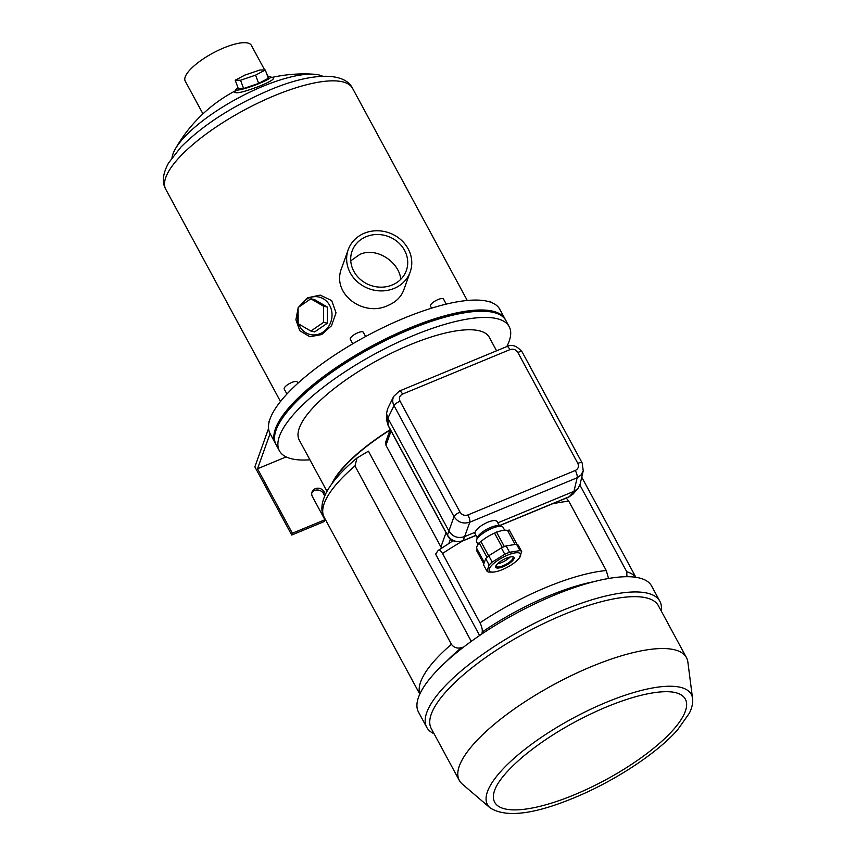 <?xml version="1.0" encoding="UTF-8"?>
<svg xmlns="http://www.w3.org/2000/svg" width="856" height="856" viewBox="0 0 856 856"><rect width="100%" height="100%" fill="white"/><g stroke="black" fill="none" stroke-linecap="round" stroke-linejoin="round"><path stroke-width="1.28" d="M309.925 459.8A130.594 39.825 -28.4 0 1 279.43 450.845L276.071 444.649A130.594 39.825 -28.4 0 1 409.928 329.4A130.594 39.825 -28.4 0 1 505.821 320.422L509.17 326.628A130.594 39.825 -28.4 0 1 506.763 346.584M279.43 450.845A130.594 39.825 -28.4 0 1 413.277 335.595A130.594 39.825 -28.4 0 1 509.17 326.628M326.96 491.323L299.279 440.112A108.027 32.945 -28.4 0 1 410.003 344.786A108.027 32.945 -28.4 0 1 489.322 337.36L496.587 350.8M331.786 483.886A108.027 32.945 -28.4 0 1 390.143 429.701M267.8 76.805A18.5 2.247 159.8 0 1 270.432 76.773A18.5 2.247 159.8 0 1 254.082 85.482A18.5 2.247 159.8 0 1 235.989 89.473A18.5 2.247 159.8 0 1 238.011 87.794M258.651 83.407L268.345 78.271L265.296 69.999L259.946 69.978L244.912 75.082L235.218 80.218L238.268 88.489L243.607 88.51L258.651 83.407L255.602 75.135L265.296 69.999M298.562 323.9A19.239 17.291 -77.3 0 0 300.83 328.115A19.239 17.291 -77.3 0 0 323.354 331.903A19.239 17.291 -77.3 0 0 327.195 301.922A19.239 17.291 -77.3 0 0 299.964 306.255M298.134 310.589A19.239 17.291 -77.3 0 0 298.145 322.691M327.345 307.058L314.623 299.654L310.835 298.798L298.123 307.518L298.145 323.654L310.867 331.069L314.655 331.925L327.356 323.204L327.345 307.058L323.547 306.202L310.835 298.798M410.217 271.908L403.765 289.97C401.175 296.904 395.932 302.061 388.046 305.432L388.046 305.432C363.714 317.437 330.844 293.993 341.747 267.821L348.199 249.759A32.924 29.693 19.7 0 0 358.14 282.459A32.924 29.693 19.7 0 0 394.124 288.419A32.924 29.693 19.7 0 0 410.217 271.908A32.924 29.693 19.7 0 0 389.191 232.875A32.924 29.693 19.7 0 0 348.199 249.759M298.541 307.229L307.593 297.792L320.176 295.117L331.7 300.606L336.023 312.836L331.529 325.697L321.631 334.557L309.893 336.75L299.803 330.726L295.898 319.791L298.123 308.074M202.947 113.859L185.217 81.085A37.589 11.46 -28.4 0 1 223.748 47.915A37.589 11.46 -28.4 0 1 251.343 45.325L264.686 69.999M235.989 89.473L234.715 92.159C236.288 93.925 245.041 91.742 260.973 85.589C270.239 81.641 274.337 79.127 273.257 78.046L270.432 76.773M172.035 157.643A87.676 26.739 -28.4 0 1 175.116 149.319A87.676 26.739 -28.4 0 1 262.824 86.338A87.676 26.739 -28.4 0 1 313.97 74.237A87.676 26.739 -28.4 0 1 322.626 76.216M275.76 444.018A130.594 39.825 -28.4 0 1 275.407 443.408L270.047 433.489A130.594 39.825 -28.4 0 1 403.893 318.239A130.594 39.825 -28.4 0 1 499.786 309.273L505.147 319.192A130.594 39.825 -28.4 0 1 505.468 319.812M275.407 443.408A130.594 39.825 -28.4 0 1 409.254 328.158A130.594 39.825 -28.4 0 1 505.147 319.192M488.69 311.605A128.817 39.29 151.6 0 0 408.997 328.886A128.817 39.29 151.6 0 0 278.072 425.486M392.262 284.984A28.815 25.99 19.7 0 0 406.343 270.528A28.815 25.99 19.7 0 0 387.95 236.363A28.815 25.99 19.7 0 0 352.062 251.15A28.815 25.99 19.7 0 0 360.761 279.762A28.815 25.99 19.7 0 0 392.262 284.984M400.769 279.334C399.335 262.332 376.79 246.624 359.82 254.425L350.757 260.812M310.867 331.069L323.568 322.348L327.356 323.204M323.568 322.348L323.547 306.202M235.218 80.218L240.557 80.239L243.607 88.51M240.557 80.239L255.602 75.135M491.151 302.382L490.83 301.794A7.394 2.258 151.6 0 0 488.123 301.43M446.244 304.126L443.494 299.044A7.394 2.258 151.6 0 0 436.988 300.028A7.394 2.258 151.6 0 0 430.472 305.26A7.394 2.258 151.6 0 0 430.472 306.084L431.606 308.171M365.619 336.536L363.297 332.246A7.394 2.258 151.6 0 0 356.791 333.23A7.394 2.258 151.6 0 0 350.286 338.462A7.394 2.258 151.6 0 0 350.286 339.286L352.736 343.812M297.909 383.231L297.225 381.958A7.394 2.258 151.6 0 0 290.719 382.942A7.394 2.258 151.6 0 0 284.203 388.164A7.394 2.258 151.6 0 0 284.203 388.988L286.931 394.028M471.271 641.358L368.433 451.176L357.027 457.992L354.962 465.932L451.422 644.322C453.937 647.628 457.275 648.73 461.438 647.65L463.61 647.072M390.015 430.054A107.278 32.721 151.6 0 0 333.241 481.949M481.896 633.954L482.206 632.017C482.57 629.727 481.842 626.656 480.013 622.804L442.541 553.5C440.519 550.226 439.053 549.231 438.133 550.504L435.597 554.121L479.606 635.505M441.75 547.968L440.915 546.963L446.019 532.667M390.218 429.466L385.821 441.803L385.949 445.313L440.915 546.963M608.488 577.618L608.926 578.421M579.887 485.052L626.753 571.733L626.945 576.698M566.265 498.074L568.801 501.231L606.273 570.535L608.541 578.485M453.156 540.682L438.133 550.504M494.244 791.511A108.391 33.063 151.6 0 0 494.169 791.779A108.391 33.063 151.6 0 0 574.269 794.817A108.391 33.063 151.6 0 0 667.509 735.871A108.391 33.063 151.6 0 0 676.861 692.996A108.391 33.063 151.6 0 0 676.722 692.953M661.196 610.906A132.509 40.414 151.6 0 0 659.869 601.287L651.619 586.039A132.509 40.414 151.6 0 0 515.836 613.517A132.509 40.414 151.6 0 0 418.488 712.085L426.737 727.333A132.509 40.414 151.6 0 0 434.056 733.72M659.869 601.287A132.509 40.414 151.6 0 0 524.075 628.764A132.509 40.414 151.6 0 0 426.737 727.333M692.558 698.4L687.871 662.084A129.106 39.376 151.6 0 0 686.458 657.622L658.414 605.759A129.106 39.376 151.6 0 0 526.108 632.52A129.106 39.376 151.6 0 0 431.274 728.574L459.319 780.437A129.106 39.376 151.6 0 0 462.272 784.053L490.092 807.861C505.768 817.876 533.78 814.516 574.141 797.792C614.169 781.389 656.905 753.419 677.567 729.879L689.315 713.251C691.969 708.04 693.05 703.086 692.558 698.4A115.87 35.342 151.6 0 0 572.557 718.419A115.87 35.342 151.6 0 0 490.092 807.861M686.458 657.622A129.106 39.376 151.6 0 0 554.164 684.393A129.106 39.376 151.6 0 0 459.319 780.437M489.129 565.003A19.977 6.088 -28.4 0 1 492.2 562.103L504.794 554.271A19.977 6.088 -28.4 0 1 509.566 552.291L519.966 550.601A19.977 6.088 -28.4 0 1 521.679 551.532L518.233 545.165A19.977 6.088 151.6 0 0 516.532 544.245L506.131 545.925A19.977 6.088 151.6 0 0 501.359 547.904L488.765 555.737A19.977 6.088 151.6 0 0 485.694 558.636L483.501 564.778L486.946 571.145L489.129 565.003L485.694 558.636M521.679 551.532L519.485 557.673M509.566 552.291L506.131 545.925M519.966 550.601L516.532 544.245M492.2 562.103L488.765 555.737M504.794 554.271L501.359 547.904M492.949 572.097L488.648 572.065A19.977 6.088 -28.4 0 1 486.946 571.145M515.13 544.47L507.597 530.527A18.126 5.532 -28.4 0 0 496.608 532.261M496.362 532.357L494.533 533.095L502.312 547.476L494.543 533.106A18.126 5.532 -28.4 0 0 480.933 541.57L479.103 542.693L487 557.299M488.648 555.833L480.933 541.57M484.325 562.478L476.878 548.717A18.126 5.532 -28.4 0 1 479.328 543.121M477.241 549.392L476.418 550.215L483.811 563.901M517.024 544.384L509.234 529.971L507.597 530.527M502.312 569.636A17.762 5.414 151.6 0 0 519.314 558.026A17.762 5.414 151.6 0 0 509.566 554.378A17.762 5.414 151.6 0 0 491.472 565.591A17.762 5.414 151.6 0 0 493.324 572.076A17.762 5.414 151.6 0 0 502.312 569.636M506.388 558.198A10.358 3.157 -28.4 0 1 513.044 556.849A10.358 3.157 -28.4 0 1 506.388 565.185A10.358 3.157 -28.4 0 1 495.774 566.191A10.358 3.157 -28.4 0 1 506.388 558.198M497.486 563.826A9.619 2.932 151.6 0 0 501.477 562.606A9.619 2.932 151.6 0 0 510.123 556.988M512.519 556.775A9.619 2.932 -28.4 0 1 513.012 557.213A9.619 2.932 -28.4 0 1 503.157 565.698A9.619 2.932 -28.4 0 1 496.095 566.362A9.619 2.932 -28.4 0 1 495.988 565.709M476.011 535.449L462.829 540.906A5.917 1.808 -112.5 0 0 462.829 540.896C455.36 542.661 450.256 540.853 447.528 535.46A5.917 1.808 -28.4 0 1 447.528 535.46L388.185 425.7A5.917 1.808 -28.4 0 1 388.121 425.325L387.875 418.167L448.876 530.988L454.001 516.617A5.917 1.808 -28.4 0 1 460.036 512.134L400.052 401.197A5.917 1.808 151.6 0 0 394.017 405.669C392.423 402.523 392.315 399.431 393.685 396.403L393.76 396.253M462.829 540.896A5.917 1.808 -112.5 0 0 463.128 540.65L464.562 536.626L475.059 532.282L474.834 533.267L477.306 537.836M499.433 525.873L497.122 521.604C495.913 520.041 492.799 520.245 487.749 522.214C480.944 525.317 476.717 528.676 475.059 532.282M497.807 522.866L573.98 491.323L577.147 477.766A5.917 1.808 -112.5 0 0 575.296 470.479L467.922 514.938A5.917 1.808 -112.5 0 1 469.773 522.224C463.15 524.182 457.896 522.321 454.001 516.617L394.017 405.669L387.875 418.167M464.562 536.626C457.949 538.713 452.728 536.851 448.908 531.062L448.876 530.988M583.268 470.65L580.058 484.432L577.896 488.605L573.98 491.323M583.246 470.747L581.074 474.952L577.147 477.766L469.773 522.224L464.637 536.594M499.315 525.659L569.261 496.705A5.917 1.808 -112.5 0 1 568.973 496.962L573.124 493.998L569.261 496.705L574.055 491.291M475.947 535.332L463.128 540.65C456.494 542.768 451.273 540.906 447.463 535.086L388.121 425.325L386.826 420.756L388.185 425.7M387.832 418.103L386.548 413.566L387.522 408.954L393.717 396.339M577.821 463.374L517.837 352.426A5.917 1.808 -28.4 0 1 522.181 352.019L582.166 462.968A5.917 1.808 151.6 0 0 582.166 462.968L582.166 462.968A5.917 1.808 151.6 0 0 577.821 463.374C579.138 466.509 578.292 468.874 575.296 470.479M517.837 352.426C515.9 349.548 513.268 348.617 509.951 349.623A5.917 1.808 -112.5 0 0 506.827 346.562L399.442 391.021A5.917 1.808 -112.5 0 0 399.442 391.021A5.917 1.808 -112.5 0 0 399.431 391.031L393.685 396.403M400.052 401.197C398.736 398.061 399.581 395.686 402.566 394.081A5.917 1.808 -112.5 0 0 399.452 391.021M447.528 535.46A5.917 1.808 -28.4 0 1 447.463 535.086L448.908 531.062M478.087 544.577L476.525 541.698A15.098 4.601 -28.4 0 1 476.525 540.018A15.098 4.601 -28.4 0 1 491.997 528.377A15.098 4.601 -28.4 0 1 501.68 526.419A15.098 4.601 -28.4 0 1 503.082 527.339L504.644 530.228M476.525 540.018L477.477 537.354A12.872 3.927 -28.4 0 1 490.67 527.424A12.872 3.927 -28.4 0 1 498.93 525.755L501.68 526.419M325.451 494.233L324.167 491.847A6.655 6.003 -160.3 0 0 317.769 488.188A6.655 6.003 -160.3 0 0 312.033 492.029A6.655 6.003 -160.3 0 0 312.451 496.694L324.916 519.753L324.274 521.561L291.725 535.032L254.863 466.852L268.559 428.503M324.916 519.753L292.377 533.224L291.725 535.032M270.089 433.575L257.517 468.767L292.377 533.224M311.787 492.96A6.655 6.003 -160.3 0 1 317.651 490.007A6.655 6.003 -160.3 0 1 323.515 493.655L324.713 495.859M257.517 468.767L286.15 456.911M269.501 420.606A7.394 2.258 151.6 0 0 268.945 421.548A7.394 2.258 151.6 0 0 268.945 422.372L269.009 422.49M274.605 95.615A106.176 32.378 -28.4 0 1 352.565 88.329C343.748 70.556 308.171 73.498 269.137 90.265C232.693 105.877 203.3 124.794 180.969 147.039L168.611 162.886C162.736 173.661 161.795 182.478 165.775 189.326A106.176 32.378 -28.4 0 1 274.605 95.615M357.027 457.992C342.357 470.244 332.096 481.789 326.254 492.639C320.037 505.254 321.514 512.584 324.167 517.249A122.825 37.461 -28.4 0 1 354.962 465.932M451.422 644.322A122.825 37.461 151.6 0 0 419.879 693.97M635.698 577.276A122.825 37.461 151.6 0 0 626.753 571.733M606.273 570.535A122.825 37.461 151.6 0 0 480.013 622.804M442.541 553.5A122.825 37.461 -28.4 0 1 462.689 540.96M552.184 503.906A122.825 37.461 -28.4 0 1 568.801 501.231M461.438 647.65A116.705 35.599 151.6 0 0 446.672 661.174M593.582 581.738A116.705 35.599 151.6 0 0 482.206 632.017M448.876 543.346L450.427 538.98M385.949 445.313L391.053 431.017M460.036 512.134C461.973 515.012 464.605 515.943 467.922 514.938M402.566 394.081L509.951 349.623M324.167 491.847L323.515 493.655M467.28 300.488L352.565 88.329M280.49 401.485L165.775 189.326M268.324 76.73L266.591 73.509M313.97 74.237A147.981 147.981 0 0 0 271.919 77.436M235.336 90.843A147.981 147.981 0 0 0 175.116 149.319M324.167 517.249L419.804 694.13M581.748 477.188L635.88 577.297M676.861 692.996C672.795 691.702 667.038 691.37 659.602 692.012C643.776 693.574 624.591 699.181 602.035 708.822C571.904 722.09 545.647 737.947 523.284 756.394C506.559 770.732 496.855 782.523 494.169 791.779M504.366 546.599L496.491 532.036M519.314 558.026L520.074 557.01M493.324 572.076L492.5 572.14M577.896 488.605L573.081 494.04M386.548 413.566L386.826 420.81M522.181 352.019C516.971 345.792 511.845 343.973 506.827 346.562M582.166 462.968L583.236 470.811M568.973 496.962L499.38 525.766"/></g></svg>

